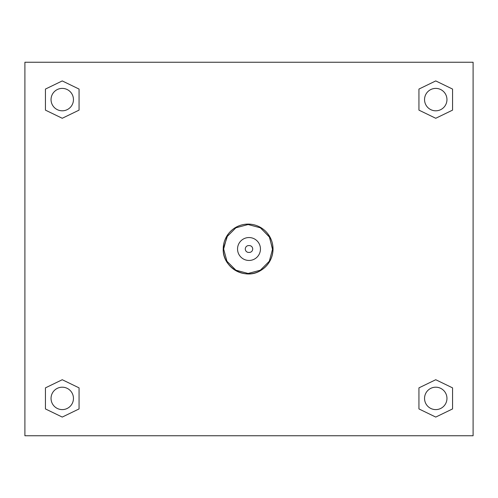 <?xml version="1.0" encoding="UTF-8"?>
<svg xmlns="http://www.w3.org/2000/svg" width="498" height="498" viewBox="0 0 498 498"><rect width="100%" height="100%" fill="white"/><g stroke="black" fill="none" stroke-linecap="round" stroke-linejoin="round"><path stroke-width="0.75" d="M51.045 99.6A11.205 11.205 0 0 0 62.25 110.805A11.205 11.205 0 0 0 73.455 99.6A11.205 11.205 0 0 0 62.25 88.395A11.205 11.205 0 0 0 51.045 99.6M424.545 398.4A11.205 11.205 0 0 0 435.75 409.605A11.205 11.205 0 0 0 446.955 398.4A11.205 11.205 0 0 0 435.75 387.195A11.205 11.205 0 0 0 424.545 398.4M446.955 99.6A11.205 11.205 0 0 1 435.75 110.805A11.205 11.205 0 0 1 424.545 99.6A11.205 11.205 0 0 1 435.75 88.395A11.205 11.205 0 0 1 446.955 99.6M73.455 398.4A11.205 11.205 0 0 1 62.25 409.605A11.205 11.205 0 0 1 51.045 398.4A11.205 11.205 0 0 1 62.25 387.195A11.205 11.205 0 0 1 73.455 398.4M248.122 252.418L249.878 252.418C251.639 251.951 252.586 250.811 252.729 249C252.586 247.189 251.639 246.049 249.878 245.582L248.122 245.582C246.361 246.049 245.414 247.189 245.271 249C245.414 250.811 246.361 251.951 248.122 252.418M237.546 249A11.454 11.454 0 0 0 249 260.454A11.454 11.454 0 0 0 260.454 249A11.454 11.454 0 0 0 249 237.546A11.454 11.454 0 0 0 237.546 249M273.016 248.589L273.022 249A24.9 24.9 0 0 0 248.122 224.1A24.9 24.9 0 0 0 223.222 249A24.9 24.9 0 0 0 248.122 273.9A24.9 24.9 0 0 0 273.022 249C272.686 258.387 268.534 265.577 260.572 270.563C245.047 280.505 222.369 267.414 223.222 249L228.009 234.315M272.58 249.722L269.574 237.222L260.616 227.96M24.9 62.25L24.9 435.75L473.1 435.75L473.1 62.25L24.9 62.25M62.25 379.725L45.443 387.867L45.443 408.933L62.25 417.075L79.058 408.933L79.058 387.867L62.25 379.725M435.75 118.275L452.558 110.133L452.558 89.067L435.75 80.925L418.943 89.067L418.943 110.133L435.75 118.275M435.75 417.075L452.558 408.933L452.558 387.867L435.75 379.725L418.943 387.867L418.943 408.933L435.75 417.075M45.443 89.067L45.443 110.133L62.25 118.275L79.058 110.133L79.058 89.067L62.25 80.925L45.443 89.067M260.354 227.804L248.122 224.53L235.884 227.804L226.926 236.762L223.646 249L226.926 261.238L235.884 270.196L248.122 273.47L260.354 270.196L269.312 261.238L272.593 249L269.312 236.762L260.354 227.804L248.122 224.53L235.884 227.804L226.926 236.762L223.646 249L226.926 261.238L235.884 270.196L248.122 273.47L260.354 270.196L269.312 261.238L272.593 249L269.312 236.762L260.354 227.804L248.122 224.53L235.884 227.804L226.926 236.762L223.646 249L226.926 261.238L235.884 270.196L248.122 273.47L260.354 270.196L269.312 261.238L272.593 249L269.312 236.762L260.354 227.804L248.122 224.53L235.884 227.804L226.926 236.762L223.646 249L226.926 261.238L235.884 270.196L248.122 273.47L260.354 270.196L269.312 261.238L272.593 249L269.312 236.762L260.354 227.804L248.122 224.53L235.884 227.804L226.926 236.762L223.646 249L226.926 261.238L235.884 270.196L248.122 273.47L260.354 270.196L269.312 261.238L272.593 249L269.312 236.762L260.354 227.804L248.122 224.53L235.884 227.804L226.926 236.762L223.646 249L226.926 261.238L235.884 270.196L248.122 273.47L260.354 270.196L269.312 261.238L272.593 249L269.312 236.762L260.354 227.804L248.122 224.53L235.884 227.804L226.926 236.762L223.646 249L226.926 261.238L235.884 270.196L248.122 273.47L260.354 270.196L269.312 261.238L272.593 249L269.312 236.762L260.354 227.804L248.122 224.53L235.884 227.804L226.926 236.762L223.646 249L226.926 261.238L235.884 270.196L248.122 273.47L260.354 270.196L269.312 261.238L272.593 249L269.312 236.762L260.354 227.804L248.122 224.53L235.884 227.804L226.926 236.762L223.646 249L226.926 261.238L235.884 270.196L248.122 273.47L260.354 270.196L269.312 261.238L272.593 249L269.312 236.762L260.354 227.804L248.122 224.53L235.884 227.804L226.926 236.762L223.646 249L226.926 261.238L235.884 270.196L248.122 273.47L260.354 270.196L269.312 261.238L272.593 249L269.312 236.762L260.354 227.804L248.122 224.53L235.884 227.804L226.926 236.762L223.646 249L226.926 261.238L235.884 270.196L248.122 273.47L260.354 270.196L269.312 261.238L272.593 249L269.312 236.762L260.354 227.804L248.122 224.53L235.884 227.804L226.926 236.762L223.646 249L226.926 261.238L235.884 270.196L248.122 273.47L260.354 270.196L269.312 261.238L272.593 249L269.312 236.762L260.354 227.804L248.122 224.53L235.884 227.804L226.926 236.762L223.646 249L226.926 261.238L235.884 270.196L248.122 273.47L260.354 270.196L269.312 261.238L272.593 249L269.312 236.762L260.354 227.804L248.122 224.53L235.884 227.804L226.926 236.762L223.646 249L226.926 261.238L235.884 270.196L248.122 273.47L260.354 270.196L269.312 261.238L272.593 249L269.312 236.762L260.354 227.804L248.122 224.53L235.884 227.804L226.926 236.762L223.646 249L226.926 261.238L235.884 270.196L248.122 273.47L260.354 270.196L269.312 261.238L272.593 249L269.312 236.762L260.354 227.804L248.122 224.53L235.884 227.804L226.926 236.762L223.646 249L226.926 261.238L235.884 270.196L248.122 273.47L260.354 270.196L269.312 261.238L272.593 249L269.312 236.762L260.354 227.804L248.122 224.53L235.884 227.804L226.926 236.762L223.646 249L226.926 261.238L235.884 270.196L248.122 273.47L260.354 270.196L269.312 261.238L272.593 249L269.312 236.762L260.354 227.804L248.122 224.53L235.884 227.804L226.926 236.762L223.646 249L226.926 261.238L235.884 270.196L248.122 273.47L260.354 270.196L269.312 261.238L272.593 249L269.312 236.762L260.354 227.804L248.122 224.53L235.884 227.804L226.926 236.762L223.646 249L223.222 249"/></g></svg>
